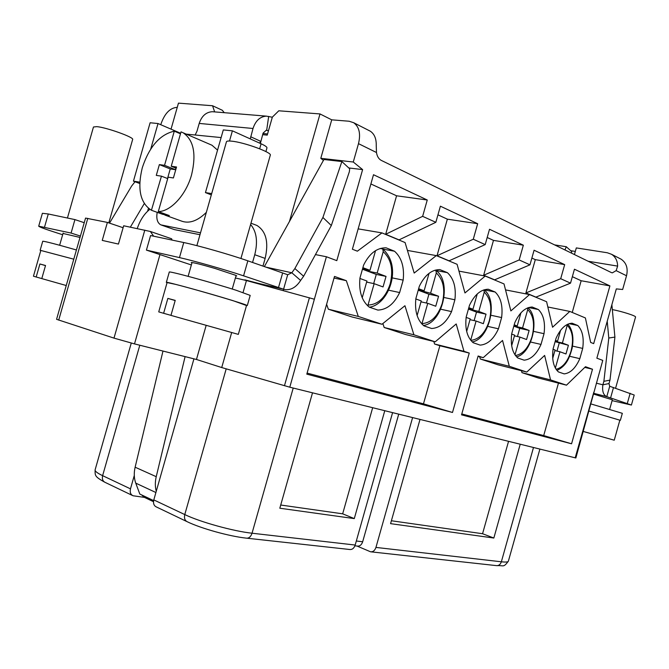 <?xml version="1.0" encoding="UTF-8"?>
<svg xmlns="http://www.w3.org/2000/svg" width="669" height="669" viewBox="0 0 669 669"><rect width="100%" height="100%" fill="white"/><g stroke="black" fill="none" stroke-linecap="round" stroke-linejoin="round"><path stroke-width="1" d="M247.304 305.557L250.189 295.397L236.174 290.271C212.014 282.51 167.743 270.502 169.274 272.091L166.347 282.351C164.733 281.055 208.971 293.189 233.205 300.724L246.518 305.532M167.041 282.753L166.347 282.351M175.429 284.333L167.091 282.569L158.737 311.888L163.612 313.293L167.852 298.399L175.228 300.381L170.955 315.383L238.323 334.383L246.568 305.348C249.127 305.164 196.728 289.652 175.429 284.333M240.932 258.485L270.301 155.2C272.275 152.574 244.068 142.254 231.683 141.167C228.455 140.833 226.707 141.034 226.448 141.769L196.87 245.648M235.956 275.971L236.726 275.937L235.572 275.268L214.9 268.428C200.968 264.364 193.065 262.407 191.209 262.541L191.919 263.017M146.419 250.114L179.468 257.59C194.027 260.835 225.629 269.824 243.575 275.837L283.572 289.225L287.687 274.733L247.839 260.818C229.969 254.563 198.375 245.556 183.758 242.538L150.575 235.547L146.419 250.114L191.367 264.949M257.975 283.246L244.854 279.851M172.008 240.062L171.632 238.774L150.349 231.474L123.665 225.771L118.438 244.068L102.248 240.405L107.383 222.409L85.557 218.077L56.572 319.314L113.998 338.121L134.502 343.899L196.46 359.47L206.169 325.36M244.77 280.152L235.396 277.961L246.451 280.545L243.048 292.52M196.46 359.47L221.723 367.549L231.675 332.543M221.723 367.549L289.802 387.2L575.858 457.981L602.761 360.39L596.857 358.183L616.308 288.899L622.663 289.493L626.527 275.753L616.157 270.644L612.336 272.852L611.407 272.592L381.263 160.384C378.721 159.021 377.124 156.395 376.48 152.515L376.237 145.549C376.421 138.776 374.439 133.984 370.292 131.191L353.675 122.711L349.151 121.24L331.724 119.835L320.802 158.31L353.282 162.015L362.615 169.608L336.808 260.651L326.413 256.754L314.363 299.227L246.451 280.545M246.351 280.52L248.04 280.579M62.652 234.727L57.551 233.105C45.425 229.224 39.136 226.916 38.702 226.172L42.39 213.302L48.285 213.98L74.936 219.599L84.202 222.685M107.383 222.409L123.104 227.728M150.349 231.474L153.669 236.199M278.521 287.461L282.669 272.877M287.687 274.733L291.826 272.768L300.615 280.436L303.626 276.247L331.322 225.545L349.36 171.707L349.686 168.797L341.876 161.555L322.91 217.475L331.322 225.545M255.734 282.728L285.454 289.66C291.308 290.095 296.367 287.018 300.615 280.436M303.626 276.247L294.87 268.537L291.826 272.768L266.362 267.232M264.389 266.546L323.93 159.498L341.876 161.555M294.87 268.537L322.91 217.475M362.615 169.608L348.884 167.961M320.802 158.31L323.428 160.384M353.282 162.015L358.492 143.651C360.85 133.825 359.245 126.842 353.675 122.711M569.804 311.428L552.561 327.241L546.598 301.727L529.514 294.586L510.865 310.918L504.016 283.924L485.217 276.063L464.963 292.947L457.086 264.305L436.288 255.608L414.178 273.061L405.088 242.563L381.957 232.896L357.38 251.184L352.387 249.228L373.503 174.726L427.257 200.006L422.632 216.346L435.837 222.309L440.394 206.186L477.666 223.705L473.284 239.226L485.192 244.603L489.516 229.275L523.342 245.189L519.177 259.957L529.965 264.824L534.079 250.231L564.678 264.623L560.706 278.714L570.532 283.146L574.445 269.222L609.902 285.889L593.687 343.623L590.668 342.444L585.392 317.942L569.804 311.428L547.827 306.987M571.56 443.79L592.5 369.238L585.484 366.712L566.501 385.168L550.554 379.908L544.633 355.431L526.796 372.064L509.318 366.294L502.544 340.454L483.227 357.681L478.126 356L461.535 414.847L571.56 443.79L543.705 435.578L461.786 413.952M359.964 277.995C358.693 291.341 361.812 301.067 369.313 307.163L377.876 310.09C386.95 309.688 394.208 303.843 399.644 292.554L403.164 280.119C404.536 267.316 401.659 257.69 394.526 251.235L386.113 247.823C376.931 247.681 369.43 253.426 363.618 265.075L359.964 277.995M415.884 298.508C414.571 311.118 417.264 320.234 423.962 325.87L431.656 328.512C439.868 327.986 446.499 322.349 451.558 311.603L454.895 299.796C456.291 287.678 453.799 278.639 447.427 272.676L439.851 269.607C431.564 269.632 424.723 275.193 419.338 286.273L415.884 298.508M466.201 316.972C464.863 328.905 467.196 337.502 473.209 342.737L480.166 345.12C487.626 344.51 493.722 339.066 498.455 328.805L501.616 317.566C503.021 306.067 500.864 297.546 495.135 292.01L488.295 289.234C480.76 289.409 474.488 294.778 469.479 305.34L466.201 316.972M511.718 333.672C510.363 345.012 512.395 353.123 517.814 358.007L524.136 360.173C530.952 359.487 536.58 354.236 541.012 344.418L544.031 333.697C545.444 322.751 543.562 314.698 538.386 309.538L532.173 307.021C525.299 307.314 519.52 312.498 514.837 322.592L511.718 333.672M553.096 348.85C551.733 359.646 553.506 367.34 558.414 371.914L564.176 373.887C570.44 373.143 575.649 368.067 579.822 358.659L582.699 348.407C584.112 337.97 582.465 330.335 577.773 325.51L572.104 323.211C565.807 323.587 560.455 328.613 556.064 338.28L553.096 348.85M307.104 373.101L423.477 403.833L452.495 412.472L306.803 374.147L334.5 276.431L346.341 280.687L334.04 278.053M452.495 412.472L469.245 353.065L463.985 351.325L456.208 323.963L435.193 341.826L413.91 334.793L404.946 305.725L381.974 324.256L358.3 316.437L346.341 280.687M631.411 405.046L634.212 395.028L609.702 386.264L606.783 396.65L631.411 405.046L612.093 400.639M626.527 275.753C628.208 268.361 626.41 262.842 621.133 259.187L619.728 258.468M574.437 254.563L576.31 247.915L607.318 252.765L611.541 254.287C615.472 256.821 617.495 260.759 617.629 266.103L616.157 270.644M331.724 119.835L320.008 113.939L278.797 110.795L272.35 117.117L267.224 135.13L262.641 134.678M177.243 107.391L176.967 107.366C169.959 107.918 164.607 113.521 160.911 124.191L160.761 124.718M224.257 112.685L222.317 110.276L212.55 105.744L178.456 103.135L171.038 129.142M148.426 208.385L147.615 211.212M212.55 105.744L214.649 111.899M259.848 143.225L260.425 141.192M141.803 495.001L144.111 497.234L153.494 501.7M134.277 475.5L130.48 488.855C129.727 492.25 130.58 494.55 133.031 495.754L144.42 497.385M38.702 226.172L71.09 233.063L80.38 236.048M79.979 237.445L63.02 233.448M130.346 227.151L144.261 203.627M135.021 181.734L131.642 186.032L109.515 223.128M74.936 219.599L71.09 233.063M262.976 266.053L265.15 258.41C268.854 242.195 266.095 231.198 256.879 225.428L254.764 224.625M260.375 143.459L263.076 133.139L266.195 130.288L268.478 130.723M137.245 228.572C140.055 220.21 144.236 213.804 149.789 209.347M161.538 225.127L174.383 229.601L199.981 234.719M250.599 224.491C256.628 231.608 258.008 241.685 254.747 254.73L252.556 262.449M139.829 182.152L133.449 181.14L139.771 183.523M180.638 133.273L158.018 123.531L150.115 122.762L133.449 181.14M195.223 134.837L196.962 131.291L199.203 123.422C201.687 116.013 206.06 112.108 212.307 111.706L266.371 116.138L272.316 117.217M213.996 111.848L212.307 111.706M267.558 133.959L262.976 133.507M250.281 138.901L253.007 128.49C255.6 120.696 260.057 116.582 266.371 116.138M186.225 134.118L221.13 137.571M157.198 212.341C156.136 218.679 157.332 222.852 160.769 224.851L200.508 232.854M217.55 150.124L211.989 145.24L209.648 144.228M164.85 215.075L180.73 220.795C188.742 224.082 197.28 221.272 206.345 212.366M167.71 178.606L161.455 176.164L151.437 210.25C140.214 203.092 137.162 188.934 142.288 167.76C149.271 146.653 159.933 134.452 174.291 131.166L180.479 133.825M176.181 168.237L171.231 166.255L181.04 131.86L183.189 132.813C193.717 140.047 196.502 154.062 191.56 174.868C186.066 194.922 170.754 211.521 158.302 211.588L169.324 215.569L162.701 214.323L163.002 213.286M151.696 210.359L162.701 214.323M161.455 176.164L156.287 175.395L159.364 164.607L164.541 165.327L174.291 131.166M167.509 178.531L170.244 168.948L175.437 169.683L175.88 168.12M175.437 169.683L164.541 165.327M171.231 166.255L176.532 166.991L173.405 177.962L168.12 177.168L158.302 211.588M170.244 168.948L159.364 164.607M158.018 123.531L150.734 149.053M265.911 151.57L266.956 147.899C267.09 147.013 265.133 145.633 261.086 143.776L232.402 130.831L229.5 141.008M211.32 194.888L205.45 192.597L211.688 193.592M326.413 256.754L315.459 254.588M283.631 289.242L283.246 290.605M320.008 113.939L289.468 221.456M271.054 286.299L270.794 287.202M370.292 131.191L368.786 130.422M205.45 192.597L223.295 129.937L232.402 130.831M108.813 222.886L132.646 139.47C134.41 137.446 106.697 127.47 96.788 126.633L93.468 127.001L67.435 218.019M76.4 249.963C55.795 244.076 44.572 241.174 42.732 241.25L40.148 250.265L73.766 259.179L40.826 250.457L33.45 276.213L36.185 276.999L39.906 263.987L45.534 265.501L41.787 278.597L66.231 285.521M40.784 250.591L40.148 250.265M45.5 265.618L39.906 263.987M41.787 278.58L36.185 276.999M609.676 409.244L612.327 399.786L593.779 394.15M607.226 321.262L608.79 338.029L603.881 381.322L602.878 384.8L608.974 383.563L609.702 386.264M596.355 383.178L602.878 384.8C602.033 391.164 603.338 395.12 606.783 396.65L593.997 393.38M608.974 383.563L609.986 380.109L614.903 337.084L611.876 304.688M603.881 381.322L609.986 380.109M613.506 387.502L610.605 397.854M554.601 244.887L566.258 246.719L571.803 251.669L571.267 253.016M566.258 246.719L564.971 249.947M614.903 337.084L608.79 338.029M615.58 388.221L635.55 317.031C636.378 316.019 622.17 311.436 612.444 309.605L612.336 309.58M583.301 431.463L614.242 440.202L619.854 420.182L589.021 411.101L620.364 420.324L622.329 413.317L591.028 403.959M620.364 420.324L619.829 420.266M162.985 351.058L135.13 467.205C133.8 472.983 134.009 478.293 135.757 483.143L139.821 494.065L153.636 500.613M156.262 491.255C155.032 486.731 155.024 481.872 156.237 476.688L185.096 356.61M186.684 521.477L156.337 506.926C153.878 505.714 153.034 503.372 153.803 499.902L193.943 358.835M412.597 417.598L375.945 547.418C374.857 550.554 373.059 552.009 370.551 551.791L357.079 546.063M246.978 538.211L349.736 549.5C352.262 549.726 354.077 548.237 355.18 545.043L392.586 412.648M398.724 414.161L362.673 541.765C361.594 544.867 359.83 546.314 357.363 546.096L354.913 545.82M420.007 419.43L390.579 523.651L493.839 538.035L482.558 533.728L508.549 441.348M520.223 444.241L493.839 538.035M391.398 520.758L482.558 533.728M312.515 392.82L279.818 508.223L354.286 518.592L342.662 513.825L372.666 407.714M384.775 410.707L354.286 518.592M280.721 505.02L342.662 513.825M575.315 251.427L570.707 250.691M370.885 183.967L396.575 195.791L385.678 234.284L399.05 239.878L435.837 222.309M437.952 214.833L447.352 219.164L437.016 255.759L449.1 260.81L485.192 244.603M487.191 237.495L493.479 240.388L483.637 275.26L494.617 279.843L529.965 264.824M531.872 258.058L535.3 259.639L525.918 292.938L535.928 297.128L570.532 283.146M572.346 276.69L581.16 280.746L572.246 312.448M529.514 294.586L505.53 289.894M609.902 285.889L581.16 280.746M560.706 278.714L525.918 292.938M535.3 259.639L564.678 264.623M519.177 259.957L483.637 275.26M493.479 240.388L523.342 245.189M473.284 239.226L437.016 255.759M447.352 219.164L477.666 223.705M422.632 216.346L385.678 234.284M396.575 195.791L427.257 200.006M485.217 276.063L458.959 271.121M436.288 255.608L407.429 250.423M381.957 232.896L358.158 228.873M483.227 357.681L478.017 356.376M479.69 356.794L480.3 359.002L497.962 364.789L526.796 372.064M521.477 370.718L521.979 372.658L538.119 377.943L566.501 385.168M558.456 383.12L543.705 435.578M509.318 366.294L480.3 359.002M550.554 379.908L521.979 372.658M592.5 369.238L584.781 367.39M382.927 249.119L394.526 251.235M362.447 269.214L376.279 274.415L386.03 276.406L377.165 273.052L383.22 251.678L382.81 249.06M369.388 307.188C388.413 304.78 403.181 266.898 382.676 248.935L380.251 248.492M403.164 280.119L392.168 277.878M367.766 305.9L374.155 283.681L366.637 282.084M388.656 290.195L399.644 292.554M359.905 278.455L366.938 281.03L362.213 297.73M375.543 250.641L369.965 270.335L362.556 268.846M362.891 267.667L369.965 270.335M362.489 269.063L368.376 271.279L377.165 273.052M386.03 276.406L383.044 286.934L374.155 283.681M376.279 274.415L373.687 283.581M368.711 270.084L368.376 271.279M435.962 270.485L447.427 272.676M418.234 290.195L428.921 294.209L438.571 296.25L430.593 293.231L436.322 272.944L435.854 270.401M435.762 270.318L435.051 270.184M454.895 299.796L444.074 297.513M421.871 323.997L427.742 303.316L420.985 301.836M440.746 309.212L451.558 311.603M415.825 298.943L421.244 300.933L417.113 315.542M429.046 273.328L424.113 290.781L418.401 289.593M418.643 288.724L424.113 290.781M418.276 290.045L430.593 293.231M438.571 296.25L435.745 306.243L427.742 303.316M428.921 294.209L426.437 303.024M422.172 290.379L421.888 291.408M484.088 289.811L495.135 292.01M501.616 317.566L491.004 315.266M468.425 309.07L476.512 312.105L486.037 314.171L478.812 311.445L484.256 292.136L483.921 289.869M487.835 326.405L498.455 328.805M466.142 317.382L470.223 318.879L466.686 331.448M477.256 293.959L472.95 309.229L468.643 308.3M468.818 307.673L472.95 309.229M468.467 308.927L478.812 311.445M486.037 314.171L483.353 323.687L476.102 321.036L470.692 340.228M476.102 321.036L470.006 319.673M476.512 312.105L474.12 320.593M470.466 308.693L470.215 309.588M528.627 307.539L538.386 309.538M544.031 333.697L533.628 331.389M513.834 326.146L519.746 328.362L529.129 330.444L522.556 327.961L527.741 309.555L527.682 307.882M530.609 342.026L541.012 344.418M511.66 334.065L514.637 335.152L511.668 345.672M520.917 312.849L517.229 325.954L514.085 325.259M514.21 324.816L517.229 325.954M513.876 326.012L522.556 327.961M529.129 330.444L526.57 339.526L519.98 337.109L514.979 354.854M519.98 337.109L514.436 335.846M519.746 328.362L517.446 336.532M514.302 325.31L514.085 326.087M569.093 323.679L577.773 325.51M582.699 348.407L572.513 346.107M555.111 341.667L568.416 345.288L562.412 343.013L567.437 324.348M569.637 356.276L579.822 358.659M553.037 349.226L555.078 349.971L552.711 358.392M560.605 330.294L557.545 341.182L555.387 340.697M555.471 340.396L557.545 341.182M562.412 343.013L555.186 341.391M568.416 345.288L565.974 353.968L559.953 351.76L555.362 368.109M559.953 351.76L554.902 350.589M559.192 343.197L556.984 351.066M423.477 403.833L439.868 345.748L469.245 353.065M326.614 304.261L328.337 309.203L352.086 316.989L381.974 324.256M382.885 323.52L384.173 327.501L405.581 334.517L435.193 341.826M433.813 341.483L434.574 344.017L439.868 345.748M358.3 316.437L328.337 309.203M413.91 334.793L384.173 327.501M463.985 351.325L434.574 344.017M175.178 300.557L167.852 298.399M170.963 315.358L163.612 313.293M159.983 254.546L134.502 343.899M179.468 257.59L183.758 242.538M247.839 260.818L243.575 275.837M376.48 152.515L358.492 143.651M314.363 299.227L289.802 387.2M575.189 457.847L593.829 392.168M588.16 261.253L617.629 266.103M113.998 338.121L144.805 230.136M87.79 218.353L58.696 320.133M48.285 213.98L44.547 227.059M268.679 116.398L266.672 130.338L266.111 130.288M253.007 128.49L199.203 123.422M161.806 225.185L174.383 229.601M250.658 136.76L260.743 141.335M259.664 148.786L261.086 143.776M265.15 258.41L254.747 254.73M284.459 385.745L309.413 297.755M627.313 403.407L630.156 393.272M135.13 467.205L156.237 476.688M155.902 492.518L135.757 483.143M153.803 499.902L184.778 514.57L226.197 368.853M293.214 388.045L252.046 533.218C250.85 536.722 248.977 538.369 246.426 538.152C229.676 536.404 201.177 528.518 187.287 521.761C184.82 520.541 183.983 518.141 184.778 514.57C200.14 522.029 233.356 531.236 252.046 533.218L355.18 545.043M356.318 541.004L362.673 541.765M375.945 547.418L501.357 561.793L533.486 447.528M371.094 551.85L496.281 565.606C498.698 565.823 500.387 564.552 501.357 561.793C505.747 562.278 508.089 562.077 508.381 561.182C503.205 568.023 503.941 565.196 496.816 565.665M104.59 482.123C94.697 476.562 95.048 475.784 95.115 469.839C94.797 471.177 97.306 473.117 102.625 475.667C101.897 478.962 102.75 481.212 105.192 482.416L132.437 495.47M139.804 345.229L102.625 475.667L130.48 488.855M383.22 251.678C391.248 259.079 393.564 269.858 390.152 284.024C385.595 297.513 378.244 304.52 368.101 305.072M436.322 272.944C443.505 279.793 445.47 289.936 442.217 303.383C437.927 316.203 431.187 322.943 422.005 323.612M484.256 292.136C490.72 298.508 492.392 308.083 489.273 320.877C485.259 333.003 479.096 339.501 470.792 340.354M527.741 309.555C533.569 315.492 534.999 324.565 532.014 336.766C528.351 348.005 522.824 354.252 515.439 355.507M567.362 325.418C572.656 330.988 573.868 339.601 571 351.258C567.655 361.695 562.671 367.699 556.064 369.28M188.131 276.322L192.062 262.516M232.243 289.033L236.09 275.503M621.133 259.187L611.541 254.287M211.989 145.24L183.189 132.813M250.967 223.187L256.879 225.428M59.641 245.255L63.145 233.021M508.381 561.182L539.891 449.108M95.115 469.839L131.266 343.063M435.787 270.343C452.303 281.156 442.828 323.052 423.444 325.469M483.963 289.853C498.472 300.005 489.666 338.915 472.281 341.951M527.9 307.79C540.368 317.691 532.089 353.341 516.577 356.878M567.889 324.139C572.547 329.608 573.969 337.602 572.162 348.097C569.319 358.166 566.718 365.608 556.951 370.459"/></g></svg>
